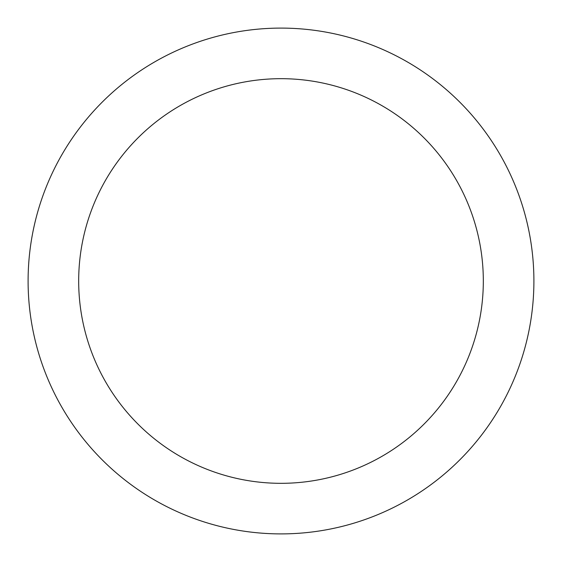<?xml version="1.0" encoding="UTF-8"?>
<svg xmlns="http://www.w3.org/2000/svg" width="562" height="562" viewBox="0 0 562 562"><rect width="100%" height="100%" fill="white"/><g stroke="black" fill="none" stroke-linecap="round" stroke-linejoin="round"><path stroke-width="0.84" d="M483.32 281A202.32 202.32 0 0 0 281 78.68A202.32 202.32 0 0 0 78.68 281A202.32 202.32 0 0 0 281 483.32A202.32 202.32 0 0 0 483.32 281M533.9 281A252.9 252.9 0 0 0 281 28.1A252.9 252.9 0 0 0 28.1 281A252.9 252.9 0 0 0 281 533.9A252.9 252.9 0 0 0 533.9 281"/></g></svg>
